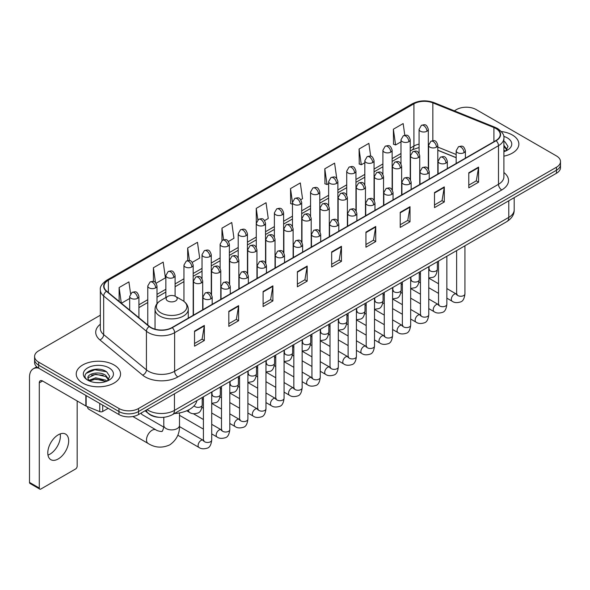 <?xml version="1.0" encoding="UTF-8"?>
<svg xmlns="http://www.w3.org/2000/svg" width="590" height="590" viewBox="0 0 590 590"><rect width="100%" height="100%" fill="white"/><g stroke="black" fill="none" stroke-linecap="round" stroke-linejoin="round"><path stroke-width="0.89" d="M456.166 157.714L437.81 150.295M159.293 417.329A13.85 7.995 180 0 1 148.916 413.937L145.074 410.773M100.337 315.207L38.645 350.829A13.85 7.995 0 0 0 34.581 356.485L34.581 362.518A13.85 7.995 0 0 0 38.645 368.167L118.959 414.541A13.85 7.995 0 0 0 138.547 414.541L556.444 173.268A13.85 7.995 0 0 0 560.5 167.612L560.5 164.595A13.85 7.995 0 0 1 556.444 170.252A13.85 7.995 0 0 0 560.5 164.595L560.5 161.579A13.85 7.995 0 0 0 556.444 155.93L476.13 109.556A13.85 7.995 0 0 0 456.542 109.556L454.329 110.832M34.581 356.485A13.85 7.995 0 0 0 38.645 362.135L118.959 408.509A13.85 7.995 0 0 0 138.547 408.509L138.547 411.525L556.444 170.252L138.547 411.525A13.85 7.995 0 0 1 118.959 411.525A13.85 7.995 0 0 0 138.547 411.525L138.547 414.541M38.645 362.135L38.645 365.151L118.959 411.525L38.645 365.151A13.85 7.995 0 0 1 34.581 359.502A13.85 7.995 0 0 0 38.645 365.151L38.645 368.167M512.371 135.007A22.162 12.796 0 0 0 501.301 131.533A22.162 12.796 0 0 1 512.371 135.007A22.162 12.796 0 0 1 518.861 144.048A22.162 12.796 0 0 0 512.371 135.007M114.062 364.967A22.162 12.796 0 0 0 89.909 362.194A22.162 12.796 0 0 0 76.228 374.016A22.162 12.796 0 0 0 82.718 383.058A22.162 12.796 0 0 0 106.871 385.83A22.162 12.796 0 0 0 120.552 374.016A22.162 12.796 0 0 0 114.062 364.967A22.162 12.796 0 0 0 89.909 362.194A22.162 12.796 0 0 0 76.228 374.016A22.162 12.796 0 0 0 82.718 383.058A22.162 12.796 0 0 0 106.871 385.83A22.162 12.796 0 0 0 120.552 374.016A22.162 12.796 0 0 0 114.062 364.967M495.88 128.502A14.772 8.533 180 0 1 500.209 134.535A14.772 8.533 180 0 1 495.88 140.56L172.007 327.546A14.772 8.533 180 0 1 149.462 326.41L106.702 291.158A14.772 8.533 180 0 1 104.032 286.261A14.772 8.533 180 0 1 108.361 280.228L413.922 103.811A14.772 8.533 180 0 1 432.846 102.859L493.911 127.543A14.772 8.533 180 0 1 495.88 128.502M496.138 128.347A15.141 8.747 0 0 0 494.118 127.366L433.053 102.682A15.141 8.747 0 0 0 413.664 103.663L108.095 280.08A15.141 8.747 0 0 0 106.399 291.276L149.159 326.528A15.141 8.747 0 0 0 172.273 327.701L496.138 140.715A15.141 8.747 0 0 0 496.138 128.347M194.538 331.093L194.538 346.175L204.332 340.519L204.332 325.437L194.538 331.093M194.538 343.498L202.082 339.139L204.295 325.938A3.695 2.131 -120 0 0 204.332 325.437M202.016 339.176L204.332 340.519M228.817 311.299L228.817 326.381L238.611 320.724L238.611 305.649L228.817 311.299M228.817 323.704L236.361 319.352L238.574 306.144A3.695 2.131 -120 0 0 238.611 305.649M236.295 319.389L238.611 320.724M263.096 291.512L263.096 306.586L272.89 300.937L272.89 285.855L263.096 291.512M263.096 303.916L270.64 299.558L272.853 286.356A3.695 2.131 -120 0 0 272.89 285.855M270.574 299.595L272.89 300.937M297.382 271.717L297.382 286.799L307.176 281.142L307.176 266.06L297.382 271.717M297.382 284.122L304.919 279.763L307.132 266.562A3.695 2.131 -120 0 0 307.176 266.06M304.853 279.808L307.176 281.142M468.785 172.759L468.785 187.841L478.579 182.185L478.579 167.103L468.785 172.759M468.785 185.164L476.329 180.805L478.534 167.604A3.695 2.131 -120 0 0 478.579 167.103M476.263 180.842L478.579 182.185M434.498 192.554L434.498 207.628L444.3 201.972L444.3 186.897L434.498 192.554M434.498 204.951L442.043 200.6L444.255 187.399A3.695 2.131 -120 0 0 444.3 186.897M441.976 200.637L444.3 201.972M400.219 212.341L400.219 227.423L410.013 221.766L410.013 206.684L400.219 212.341M400.219 224.746L407.764 220.394L409.976 207.186A3.695 2.131 -120 0 0 410.013 206.684M407.697 220.431L410.013 221.766M365.94 232.136L365.94 247.21L375.734 241.561L375.734 226.479L365.94 232.136M365.94 244.54L373.485 240.182L375.697 226.98A3.695 2.131 -120 0 0 375.734 226.479M373.418 240.219L375.734 241.561M331.661 251.923L331.661 267.005L341.455 261.348L341.455 246.273L331.661 251.923M331.661 264.327L339.206 259.976L341.411 246.775A3.695 2.131 -120 0 0 341.455 246.273M339.139 260.013L341.455 261.348M503.904 156.151A22.162 12.796 0 0 0 518.861 144.048A22.162 12.796 0 0 1 503.904 156.151M138.547 408.509L556.444 167.236A13.85 7.995 0 0 0 560.5 161.579M192.274 262.351L199.686 258.066L197.473 242.313L187.679 247.97L187.679 260.566M156.099 283.237L165.407 277.861L163.194 262.108L153.4 267.757L153.4 281.482M130.574 293.709L128.915 281.895L119.121 287.551L119.121 301.394M300.797 199.693L302.53 198.69L300.317 182.937L290.523 188.594L290.678 203.58M336.757 178.549L334.596 163.142L324.802 168.799L324.965 183.785M370.682 156.232L368.875 143.355L359.081 149.012L359.244 163.998M404.799 135.243L403.162 123.561L393.368 129.217L393.523 144.203M228.448 241.465L233.965 238.279L231.759 222.519L221.958 228.175L221.958 240.528M264.622 220.579L268.251 218.484L266.038 202.731L256.244 208.381L256.296 223.433M256.296 247.343L256.244 223.315M256.244 208.381L257.852 219.871M292.47 204.251L290.523 203.52M290.523 188.594L292.47 202.451A4.617 2.662 0 0 0 293.82 204.332A4.617 2.662 0 0 0 300.347 204.332A4.617 2.662 0 0 0 301.704 202.444C299.831 196.522 298.009 197.702 294.779 198.446A4.617 2.662 60 0 1 297.087 198.675A4.617 2.662 -120 0 1 300.347 204.332M324.802 168.799L327.015 184.559L328.645 183.615M327.015 184.559L324.802 183.726M359.081 149.012L361.294 164.765L364.819 162.729M361.294 164.765L359.081 163.939M393.368 129.217L395.573 144.97L400.994 141.843M395.573 144.97L393.368 144.144M221.958 228.175L223.588 239.746M187.679 247.97L189.449 260.566M153.4 267.757L155.48 282.551M121.392 303.267L129.682 298.481M119.121 287.551L121.319 303.201M503.904 150.089L505.291 151.188M503.904 151.291L504.295 151.556M503.904 145.302L507.075 149.558M503.904 146.497L506.84 149.867M503.904 151.682A15.052 8.688 0 0 0 507.341 150.199A15.052 8.688 0 0 0 507.341 137.905A15.052 8.688 0 0 0 503.727 136.371M505.652 151.033L508.012 146.409L505.025 141.91M503.904 141.349L504.826 141.777M87.35 406.613A7.847 4.528 120 0 0 88.913 409.276L148.134 443.466A7.847 4.528 -60 0 1 146.932 437.175A7.847 4.528 -60 0 1 152.065 430.257A7.847 4.528 -60 0 1 155.989 429.874C156.881 430.943 162.833 432.02 161.992 431.246C162.243 432.359 164.278 426.673 163.799 425.361A7.847 4.528 180 0 0 166.1 428.561A7.847 4.528 180 0 0 177.199 428.561A7.847 4.528 180 0 0 179.5 425.361C179.832 433.48 176.617 439.978 169.839 444.838C162.243 448.275 155.008 447.817 148.134 443.466M167.73 300.952A5.539 3.201 0 0 0 175.569 300.952A5.539 3.201 0 0 0 175.569 296.431L182.45 300.399A15.266 8.813 0 0 1 182.45 312.87A15.266 8.813 0 0 1 160.856 312.87A15.266 8.813 0 0 1 160.856 300.399C157.095 302.633 155.148 305.598 155.03 309.3A16.623 9.595 0 0 0 159.897 316.085A16.623 9.595 0 0 0 178.01 318.165A16.623 9.595 0 0 0 188.269 309.3C188.151 305.598 186.211 302.633 182.45 300.399L175.569 296.431A5.539 3.201 0 0 0 167.73 296.431A5.539 3.201 0 0 0 167.73 300.952M174.404 413.546A25.392 14.662 0 0 0 196.898 400.558M163.71 427.086L142.183 414.652A4.152 2.397 -60 0 1 141.659 414.136A4.152 2.397 -60 0 1 141.327 412.934M60.202 433.901A14.772 8.533 -60 0 1 49.944 454.167A14.772 8.533 -60 0 1 47.974 455.089M58.233 458.946A14.772 8.533 120 0 0 67.88 445.929A14.772 8.533 120 0 0 65.615 434.093A14.772 8.533 120 0 0 58.233 434.823A14.772 8.533 120 0 0 48.579 447.84A14.772 8.533 120 0 0 50.843 459.684A14.772 8.533 120 0 0 58.233 458.946M102.712 405.16L102.712 411.473L108.184 408.317M38.483 368.079A18.467 10.664 -120 0 0 33.328 368.765A18.467 10.664 -120 0 0 29.5 377.217L29.5 482.399L39.294 488.055L39.294 382.873A4.617 2.662 60 0 1 40.253 380.757A4.617 2.662 60 0 1 42.561 380.985L85.838 405.972L85.838 395.418M39.294 488.055A2.308 1.335 120 0 0 39.773 489.11L29.979 483.453A2.308 1.335 -60 0 1 29.5 482.399M39.773 489.11A2.308 1.335 120 0 0 40.924 488.992L75.535 469.013A2.308 1.335 120 0 0 77.165 466.189L77.165 400.964M102.712 411.473A2.308 1.335 180 0 1 99.754 411.628L86.147 406.126A2.308 1.335 180 0 1 85.838 405.972M95.882 382.586L99.363 382.681M88.965 380.373L95.691 377.807L105.765 380.167L106.989 381.147M89.584 381.022L95.691 379.009L105.986 381.516M89.075 380.838L87.991 378.308A10.436 6.025 0 0 0 89.68 381.103M108.766 379.518L105.765 375.38C99.504 370.704 86.619 373.588 87.991 378.308L87.954 377.851M88.021 378.455L88.308 377.681L95.691 374.222L105.765 376.575L108.531 379.835M107.343 381L109.703 376.368L106.716 371.877C96.155 364.281 77.393 374.289 88.227 380.417L88.766 380.749M109.032 367.865A15.052 8.688 0 0 0 87.748 367.865A15.052 8.688 0 0 0 87.748 380.159A15.052 8.688 0 0 0 109.032 380.159A15.052 8.688 0 0 0 109.032 367.865M86.029 373.382L94.865 369.753L106.517 371.737M91.546 375.144L94.865 374.547L103.184 375.255M91.546 379.93L94.865 379.333L103.184 380.041M147.102 409.6A18.467 10.664 0 0 0 148.341 410.389A18.467 10.664 0 0 0 174.456 410.389L508.779 217.378A18.467 10.664 0 0 0 514.185 209.833C514.318 214.421 511.884 218.344 506.862 221.604L172.546 414.623A9.233 5.332 60 0 0 174.456 410.389L174.456 393.803M508.779 200.784L508.779 217.378A9.233 5.332 60 0 1 506.862 221.604M146.35 410.035A9.233 6.173 129.5 0 0 147.957 413.037L145.155 410.721M556.444 173.268L556.444 167.236M118.959 414.541L118.959 408.509M503.904 172.531A23.084 13.327 180 0 1 501.758 189.951L177.885 376.936A4.617 2.662 60 0 1 174.618 371.28L498.491 184.294A18.467 10.664 0 0 0 503.904 176.757L503.904 138.149A18.467 10.664 180 0 1 498.491 145.693A4.617 2.662 -120 0 0 496.138 140.715M177.885 376.936A23.084 13.327 180 0 1 145.236 376.936A23.084 13.327 180 0 1 142.655 375.152L99.894 339.899A23.084 13.327 180 0 1 100.337 324.257M148.503 371.28A18.467 10.664 0 0 0 174.618 371.28L174.618 332.679A18.467 10.664 180 0 1 146.431 331.248L103.678 295.996A18.467 10.664 180 0 1 100.337 289.882L100.337 328.483A18.467 10.664 0 0 0 103.678 334.604L146.431 369.856A18.467 10.664 0 0 0 148.503 371.28M503.904 138.149C504.516 135.265 502.392 132.049 497.54 128.495L495.106 127.322A4.617 2.161 112 0 0 494.118 127.366M495.106 127.322L434.041 102.63C426.393 99.924 419.136 100.322 412.263 103.811A4.617 2.662 60 0 1 413.664 103.663M108.095 280.08A4.617 2.662 -120 0 0 106.702 280.228C101.908 283.672 99.784 286.888 100.337 289.882M106.399 291.276A4.617 3.09 129.5 0 0 103.678 295.996L103.678 334.604A4.617 3.09 -50.5 0 1 99.894 339.899M434.041 102.63A4.617 2.161 112 0 0 433.053 102.682M149.159 326.528A4.617 3.09 129.5 0 0 146.431 331.248L146.431 369.856A4.617 3.09 -50.5 0 1 142.655 375.152M172.273 327.701A4.617 2.662 60 0 1 174.618 332.679L498.491 145.693L498.491 184.294A4.617 2.662 60 0 0 501.758 189.951M108.361 280.228L108.361 292.522M493.911 127.543L493.911 141.703M432.846 102.859L432.846 140.671M456.166 154.506L437.81 147.087M428.783 143.93A14.772 8.533 0 0 0 428.311 143.849M419.077 144.108A14.772 8.533 0 0 0 413.922 146.04L410.227 148.171M413.922 103.811L413.922 146.04A8.312 4.801 60 0 1 412.204 149.845L410.227 150.981M400.994 153.503L392.136 158.614M382.903 163.946L374.053 169.057M364.819 174.389L355.962 179.5M346.728 184.832L337.878 189.943M328.645 195.275L319.787 200.386M310.554 205.718L301.704 210.829M292.47 216.161L283.613 221.272M274.38 226.597L265.53 231.708M256.296 237.04L247.439 242.151M238.205 247.483L229.355 252.594M220.122 257.926L211.264 263.037M202.031 268.369L193.181 273.48M183.947 278.812L175.09 283.923M165.856 289.255L157.006 294.366M147.773 299.698L138.916 304.809M331.661 252.402L341.411 246.775M365.94 232.615L375.697 226.98M400.219 212.82L409.976 207.186M434.498 193.026L444.255 187.399M468.785 173.239L478.534 167.604M297.382 272.197L307.132 266.562M263.096 291.984L272.853 286.356M228.817 311.778L238.574 306.144M194.538 331.573L204.295 325.938M464.05 152.648A4.617 2.662 0 0 0 465.399 150.76C463.526 144.838 461.704 146.018 458.474 146.763A4.617 2.662 60 0 1 460.783 146.991A4.617 2.662 -120 0 1 464.05 152.648A4.617 2.662 0 0 1 457.516 152.648A4.617 2.662 0 0 1 456.166 150.76L458.474 146.763M446.851 298.164L452.176 301.239A4.152 2.397 -60 0 1 451.542 297.906A4.152 2.397 -60 0 1 454.256 294.24A4.152 2.397 -60 0 1 454.44 294.144A4.152 2.397 -60 0 1 456.328 294.041L446.851 288.562M456.867 294.454L456.498 294.764L456.63 293.864A4.152 2.397 -0 0 0 457.847 295.56A4.152 2.397 -0 0 0 463.534 295.664A4.152 2.397 -0 0 0 464.942 293.864C464.367 298.695 462.877 301.387 460.458 301.955C456.985 303.009 454.226 302.773 452.176 301.239M445.959 163.091A4.617 2.662 0 0 0 447.316 161.203C445.443 155.281 443.621 156.461 440.391 157.206A4.617 2.662 60 0 1 442.699 157.434A4.617 2.662 -120 0 1 445.959 163.091A4.617 2.662 0 0 1 439.432 163.091A4.617 2.662 0 0 1 438.082 161.203L440.391 157.206M428.768 308.607L434.093 311.675A4.152 2.397 -60 0 1 433.451 308.349A4.152 2.397 -60 0 1 436.165 304.683A4.152 2.397 -60 0 1 436.349 304.588A4.152 2.397 -60 0 1 438.245 304.484L428.768 299.005M438.776 304.897L438.407 305.207L438.54 304.307A4.152 2.397 -0 0 0 439.757 306.004A4.152 2.397 -0 0 0 445.443 306.107A4.152 2.397 -0 0 0 446.851 304.307C446.283 309.138 444.786 311.83 442.367 312.398C438.894 313.452 436.135 313.209 434.093 311.675M427.875 173.534A4.617 2.662 0 0 0 429.225 171.646C427.352 165.724 425.53 166.904 422.3 167.649A4.617 2.662 60 0 1 424.608 167.877A4.617 2.662 -120 0 1 427.875 173.534A4.617 2.662 0 0 1 421.341 173.534A4.617 2.662 0 0 1 419.992 171.646L422.3 167.649M410.677 319.05L416.002 322.118A4.152 2.397 -60 0 1 415.367 318.792A4.152 2.397 -60 0 1 418.081 315.126A4.152 2.397 -60 0 1 418.266 315.031A4.152 2.397 -60 0 1 420.154 314.92L410.677 309.448M420.692 315.34L420.323 315.65L420.456 314.75A4.152 2.397 -0 0 0 421.673 316.447A4.152 2.397 -0 0 0 427.359 316.55A4.152 2.397 -0 0 0 428.768 314.75C428.193 319.581 426.703 322.273 424.284 322.841C420.81 323.895 418.052 323.652 416.002 322.118M409.785 183.977A4.617 2.662 0 0 0 411.142 182.089C409.268 176.167 407.447 177.347 404.216 178.091A4.617 2.662 60 0 1 406.525 178.32A4.617 2.662 -120 0 1 409.785 183.977A4.617 2.662 0 0 1 403.258 183.977A4.617 2.662 0 0 1 401.908 182.089L404.216 178.091M392.593 329.493L397.918 332.561A4.152 2.397 -60 0 1 397.276 329.235A4.152 2.397 -60 0 1 399.991 325.569A4.152 2.397 -60 0 1 400.175 325.474A4.152 2.397 -60 0 1 402.07 325.363L392.593 319.891M402.601 325.783L402.233 326.093L402.365 325.193A4.152 2.397 -0 0 0 403.582 326.889A4.152 2.397 -0 0 0 409.268 326.993A4.152 2.397 -0 0 0 410.677 325.193C410.109 330.017 408.612 332.716 406.193 333.284C402.719 334.338 399.961 334.095 397.918 332.561M391.701 194.412A4.617 2.662 0 0 0 393.051 192.532C391.177 186.61 389.356 187.79 386.125 188.535A4.617 2.662 60 0 1 388.434 188.763A4.617 2.662 -120 0 1 391.701 194.412A4.617 2.662 0 0 1 385.167 194.412A4.617 2.662 0 0 1 383.817 192.532L386.125 188.535M374.503 339.929L379.827 343.004A4.152 2.397 -60 0 1 379.193 339.678A4.152 2.397 -60 0 1 381.907 336.012A4.152 2.397 -60 0 1 382.091 335.917A4.152 2.397 -60 0 1 383.987 335.806L374.503 330.334M384.518 336.226L384.149 336.536L384.282 335.636A4.152 2.397 -0 0 0 385.499 337.332A4.152 2.397 -0 0 0 391.185 337.436A4.152 2.397 -0 0 0 392.593 335.636C392.018 340.459 390.528 343.159 388.109 343.719C384.636 344.781 381.877 344.538 379.827 343.004M373.61 204.855A4.617 2.662 0 0 0 374.967 202.975C373.094 197.053 371.272 198.233 368.042 198.978A4.617 2.662 60 0 1 370.35 199.206A4.617 2.662 -120 0 1 373.61 204.855A4.617 2.662 0 0 1 367.083 204.855A4.617 2.662 0 0 1 365.734 202.975L368.042 198.978M356.419 350.372L361.744 353.447A4.152 2.397 -60 0 1 361.102 350.121A4.152 2.397 -60 0 1 363.816 346.455A4.152 2.397 -60 0 1 364.001 346.36A4.152 2.397 -60 0 1 365.896 346.249L356.419 340.777M366.434 346.669L366.058 346.979L366.191 346.079A4.152 2.397 -0 0 0 367.408 347.776A4.152 2.397 -0 0 0 373.094 347.879A4.152 2.397 -0 0 0 374.503 346.079C373.935 350.903 372.438 353.602 370.019 354.162C366.545 355.224 363.787 354.981 361.744 353.447M355.527 215.298A4.617 2.662 0 0 0 356.876 213.418C355.003 207.496 353.181 208.676 349.951 209.421A4.617 2.662 60 0 1 352.26 209.649A4.617 2.662 -120 0 1 355.527 215.298A4.617 2.662 0 0 1 348.992 215.298A4.617 2.662 0 0 1 347.643 213.418L349.951 209.421M338.328 360.815L343.653 363.89A4.152 2.397 -60 0 1 343.019 360.564A4.152 2.397 -60 0 1 345.733 356.898A4.152 2.397 -60 0 1 345.917 356.803A4.152 2.397 -60 0 1 347.812 356.692L338.328 351.22M348.343 357.112L347.975 357.422L348.107 356.522A4.152 2.397 -0 0 0 349.324 358.219A4.152 2.397 -0 0 0 355.01 358.322A4.152 2.397 -0 0 0 356.419 356.522C355.844 361.346 354.354 364.045 351.935 364.605C348.461 365.667 345.703 365.424 343.653 363.89M337.436 225.741A4.617 2.662 0 0 0 338.793 223.861C336.92 217.939 335.098 219.119 331.868 219.864A4.617 2.662 60 0 1 334.176 220.092A4.617 2.662 -120 0 1 337.436 225.741A4.617 2.662 0 0 1 330.909 225.741A4.617 2.662 0 0 1 329.559 223.861L331.868 219.864M320.245 371.257L325.569 374.333A4.152 2.397 -60 0 1 324.928 371.007A4.152 2.397 -60 0 1 327.642 367.341A4.152 2.397 -60 0 1 327.826 367.238A4.152 2.397 -60 0 1 329.721 367.135L320.245 361.663M330.26 367.555L329.884 367.865L330.017 366.965A4.152 2.397 -0 0 0 331.233 368.662A4.152 2.397 -0 0 0 336.92 368.765A4.152 2.397 -0 0 0 338.328 366.965C337.76 371.788 336.263 374.488 333.844 375.048C330.37 376.103 327.612 375.867 325.569 374.333M319.352 236.184A4.617 2.662 0 0 0 320.702 234.304C318.829 228.382 317.007 229.562 313.777 230.299A4.617 2.662 60 0 1 316.085 230.528A4.617 2.662 -120 0 1 319.352 236.184A4.617 2.662 0 0 1 312.818 236.184A4.617 2.662 0 0 1 311.468 234.304L313.777 230.299M302.154 381.7L307.479 384.776A4.152 2.397 -60 0 1 306.844 381.442A4.152 2.397 -60 0 1 309.558 377.784A4.152 2.397 -60 0 1 309.743 377.681A4.152 2.397 -60 0 1 311.638 377.578L302.154 372.106M312.169 377.998L311.8 378.308L311.933 377.408A4.152 2.397 -0 0 0 313.15 379.104A4.152 2.397 -0 0 0 318.836 379.208A4.152 2.397 -0 0 0 320.245 377.408C319.669 382.231 318.18 384.931 315.761 385.491C312.287 386.546 309.529 386.31 307.479 384.776M301.261 246.627A4.617 2.662 0 0 0 302.618 244.747C300.745 238.825 298.923 239.997 295.693 240.742A4.617 2.662 60 0 1 298.002 240.971A4.617 2.662 -120 0 1 301.261 246.627A4.617 2.662 0 0 1 294.735 246.627A4.617 2.662 0 0 1 293.385 244.747L295.693 240.742M284.07 392.144L289.395 395.219A4.152 2.397 -60 0 1 288.753 391.885A4.152 2.397 -60 0 1 291.467 388.227A4.152 2.397 -60 0 1 291.652 388.124A4.152 2.397 -60 0 1 293.547 388.021L284.07 382.549M294.086 388.441L293.709 388.744L293.842 387.851A4.152 2.397 -0 0 0 295.059 389.548A4.152 2.397 -0 0 0 300.745 389.651A4.152 2.397 -0 0 0 302.154 387.851C301.586 392.675 300.089 395.374 297.67 395.934C294.196 396.989 291.438 396.753 289.395 395.219M283.178 257.07A4.617 2.662 0 0 0 284.528 255.19C282.654 249.26 280.833 250.44 277.602 251.185A4.617 2.662 60 0 1 279.911 251.414A4.617 2.662 -120 0 1 283.178 257.07A4.617 2.662 0 0 1 276.651 257.07A4.617 2.662 0 0 1 275.294 255.19L277.602 251.185M265.979 402.587L271.304 405.662A4.152 2.397 -60 0 1 270.67 402.328A4.152 2.397 -60 0 1 273.384 398.67A4.152 2.397 -60 0 1 273.568 398.567A4.152 2.397 -60 0 1 275.464 398.464L265.979 392.992M275.995 398.884L275.626 399.187L275.759 398.294A4.152 2.397 -0 0 0 276.976 399.991A4.152 2.397 -0 0 0 282.662 400.094A4.152 2.397 -0 0 0 284.07 398.294C283.495 403.118 282.005 405.809 279.586 406.377C276.113 407.432 273.354 407.196 271.304 405.662M265.087 267.513A4.617 2.662 0 0 0 266.444 265.625C264.571 259.703 262.749 260.883 259.519 261.628A4.617 2.662 60 0 1 261.827 261.857A4.617 2.662 -120 0 1 265.087 267.513A4.617 2.662 0 0 1 258.56 267.513A4.617 2.662 0 0 1 257.211 265.625L259.519 261.628M247.896 413.029L253.221 416.105A4.152 2.397 -60 0 1 252.579 412.771A4.152 2.397 -60 0 1 255.293 409.113A4.152 2.397 -60 0 1 255.477 409.01A4.152 2.397 -60 0 1 257.373 408.907L247.896 403.435M257.911 409.327L257.535 409.63L257.668 408.737A4.152 2.397 -0 0 0 258.885 410.434A4.152 2.397 -0 0 0 264.571 410.537A4.152 2.397 -0 0 0 265.979 408.737C265.411 413.56 263.914 416.252 261.495 416.82C258.022 417.875 255.264 417.639 253.221 416.105M247.004 277.956A4.617 2.662 0 0 0 248.353 276.068C246.48 270.146 244.658 271.326 241.428 272.071A4.617 2.662 60 0 1 243.736 272.3A4.617 2.662 -120 0 1 247.004 277.956A4.617 2.662 0 0 1 240.477 277.956A4.617 2.662 0 0 1 239.12 276.068L241.428 272.071M229.805 423.473L235.13 426.548A4.152 2.397 -60 0 1 234.495 423.214A4.152 2.397 -60 0 1 237.209 419.556A4.152 2.397 -60 0 1 237.394 419.453A4.152 2.397 -60 0 1 239.289 419.35L229.805 413.878M239.82 419.77L239.452 420.073L239.584 419.18A4.152 2.397 -0 0 0 240.801 420.876A4.152 2.397 -0 0 0 246.487 420.98A4.152 2.397 -0 0 0 247.896 419.18C247.321 424.003 245.831 426.695 243.412 427.263C239.938 428.318 237.18 428.082 235.13 426.548M228.913 288.399A4.617 2.662 0 0 0 230.27 286.511C228.396 280.589 226.575 281.769 223.344 282.514A4.617 2.662 60 0 1 225.653 282.743A4.617 2.662 -120 0 1 228.913 288.399A4.617 2.662 0 0 1 222.386 288.399A4.617 2.662 0 0 1 221.036 286.511L223.344 282.514M211.721 433.916L217.046 436.991A4.152 2.397 -60 0 1 216.405 433.657A4.152 2.397 -60 0 1 219.119 429.999A4.152 2.397 -60 0 1 219.303 429.896A4.152 2.397 -60 0 1 221.198 429.793L211.721 424.321M221.737 430.213L221.361 430.516L221.493 429.623A4.152 2.397 -0 0 0 222.71 431.32A4.152 2.397 -0 0 0 228.396 431.423A4.152 2.397 -0 0 0 229.805 429.623C229.237 434.447 227.74 437.138 225.321 437.706C221.847 438.761 219.089 438.525 217.046 436.991M210.829 298.842A4.617 2.662 0 0 0 212.179 296.954C210.306 291.032 208.484 292.212 205.254 292.957A4.617 2.662 60 0 1 207.562 293.186A4.617 2.662 -120 0 1 210.829 298.842A4.617 2.662 0 0 1 204.302 298.842A4.617 2.662 0 0 1 202.945 296.954L205.254 292.957M177.804 435.214L198.955 447.434A4.152 2.397 -60 0 1 198.321 444.1A4.152 2.397 -60 0 1 201.035 440.442A4.152 2.397 -60 0 1 201.219 440.339A4.152 2.397 -60 0 1 203.115 440.236L179.478 426.585M203.646 440.649L203.277 440.959L203.41 440.059A4.152 2.397 -0 0 0 204.627 441.755A4.152 2.397 -0 0 0 210.313 441.858A4.152 2.397 -0 0 0 211.721 440.059C211.146 444.89 209.656 447.581 207.238 448.149C203.764 449.204 201.006 448.968 198.955 447.434M436.46 147.161A4.617 2.662 0 0 0 437.81 145.273C435.936 139.351 434.115 140.531 430.884 141.276A4.617 2.662 60 0 1 433.193 141.504A4.617 2.662 -120 0 1 436.46 147.161A4.617 2.662 0 0 1 429.933 147.161A4.617 2.662 0 0 1 428.576 145.273L430.884 141.276M429.277 269.822L428.908 270.132L429.041 269.232A4.152 2.397 -0 0 0 430.257 270.928A4.152 2.397 -0 0 0 435.944 271.031A4.152 2.397 -0 0 0 437.352 269.232C436.784 274.055 435.287 276.754 432.868 277.315L428.768 278.008M418.376 157.604A4.617 2.662 0 0 0 419.726 155.716C417.853 149.794 416.031 150.974 412.801 151.719A4.617 2.662 60 0 1 415.109 151.947A4.617 2.662 -120 0 1 418.376 157.604A4.617 2.662 0 0 1 411.842 157.604A4.617 2.662 0 0 1 410.493 155.716L412.801 151.719M411.193 280.265L410.817 280.567L410.95 279.675A4.152 2.397 -0 0 0 412.167 281.371A4.152 2.397 -0 0 0 417.86 281.474A4.152 2.397 -0 0 0 419.261 279.675C418.694 284.498 417.204 287.197 414.777 287.758L410.677 288.451M400.286 168.047A4.617 2.662 0 0 0 401.635 166.159C399.762 160.237 397.94 161.417 394.71 162.162A4.617 2.662 60 0 1 397.018 162.39A4.617 2.662 -120 0 1 400.286 168.047A4.617 2.662 0 0 1 393.759 168.047A4.617 2.662 0 0 1 392.402 166.159L394.71 162.162M393.102 290.708L392.733 291.01L392.866 290.118A4.152 2.397 -0 0 0 394.083 291.814A4.152 2.397 -0 0 0 399.769 291.917A4.152 2.397 -0 0 0 401.178 290.118C400.61 294.941 399.113 297.633 396.694 298.201L392.593 298.894M382.202 178.49A4.617 2.662 0 0 0 383.552 176.602C381.678 170.68 379.857 171.86 376.627 172.605A4.617 2.662 60 0 1 378.935 172.833A4.617 2.662 -120 0 1 382.202 178.49A4.617 2.662 0 0 1 375.668 178.49A4.617 2.662 0 0 1 374.318 176.602L376.627 172.605M375.019 301.151L374.643 301.453L374.775 300.561A4.152 2.397 -0 0 0 376 302.257A4.152 2.397 -0 0 0 381.686 302.36A4.152 2.397 -0 0 0 383.087 300.561C382.519 305.384 381.029 308.076 378.603 308.644L374.503 309.33M364.111 188.933A4.617 2.662 0 0 0 365.461 187.045C363.588 181.123 361.766 182.303 358.536 183.048A4.617 2.662 60 0 1 360.844 183.276A4.617 2.662 -120 0 1 364.111 188.933A4.617 2.662 0 0 1 357.584 188.933A4.617 2.662 0 0 1 356.227 187.045L358.536 183.048M356.928 311.594L356.559 311.896L356.692 311.004A4.152 2.397 -0 0 0 357.909 312.7A4.152 2.397 -0 0 0 363.595 312.803A4.152 2.397 -0 0 0 365.004 311.004C364.436 315.827 362.939 318.519 360.519 319.087L356.419 319.773M346.028 199.376A4.617 2.662 0 0 0 347.377 197.488C345.504 191.566 343.682 192.746 340.452 193.491A4.617 2.662 60 0 1 342.761 193.719A4.617 2.662 -120 0 1 346.028 199.376A4.617 2.662 0 0 1 339.493 199.376A4.617 2.662 0 0 1 338.144 197.488L340.452 193.491M338.844 322.037L338.468 322.339L338.601 321.447A4.152 2.397 -0 0 0 339.825 323.143A4.152 2.397 -0 0 0 345.511 323.246A4.152 2.397 -0 0 0 346.913 321.447C346.345 326.27 344.855 328.962 342.436 329.53L338.328 330.216M327.937 209.819A4.617 2.662 0 0 0 329.294 207.931C327.413 202.009 325.592 203.189 322.361 203.934A4.617 2.662 60 0 1 324.67 204.162A4.617 2.662 -120 0 1 327.937 209.819A4.617 2.662 0 0 1 321.41 209.819A4.617 2.662 0 0 1 320.053 207.931L322.361 203.934M320.754 332.472L320.385 332.782L320.518 331.882A4.152 2.397 -0 0 0 321.734 333.579A4.152 2.397 -0 0 0 327.421 333.682A4.152 2.397 -0 0 0 328.829 331.882C328.261 336.713 326.764 339.405 324.345 339.973L320.245 340.659M309.853 220.262A4.617 2.662 0 0 0 311.203 218.374C309.33 212.452 307.508 213.632 304.278 214.377A4.617 2.662 60 0 1 306.586 214.605A4.617 2.662 -120 0 1 309.853 220.262A4.617 2.662 0 0 1 303.319 220.262A4.617 2.662 0 0 1 301.969 218.374L304.278 214.377M302.67 342.915L302.294 343.225L302.434 342.325A4.152 2.397 -0 0 0 303.651 344.022A4.152 2.397 -0 0 0 309.337 344.125A4.152 2.397 -0 0 0 310.738 342.325C310.17 347.156 308.681 349.848 306.262 350.416L302.154 351.102M291.762 230.697A4.617 2.662 0 0 0 293.119 228.817C291.239 222.895 289.425 224.075 286.187 224.82A4.617 2.662 60 0 1 288.495 225.048A4.617 2.662 -120 0 1 291.762 230.697A4.617 2.662 0 0 1 285.236 230.697A4.617 2.662 0 0 1 283.879 228.817L286.187 224.82M284.579 353.358L284.21 353.668L284.343 352.768A4.152 2.397 -0 0 0 285.56 354.465A4.152 2.397 -0 0 0 291.246 354.568A4.152 2.397 -0 0 0 292.655 352.768C292.087 357.599 290.59 360.291 288.171 360.859L284.07 361.545M273.679 241.14A4.617 2.662 0 0 0 275.029 239.26C273.155 233.338 271.334 234.518 268.103 235.263A4.617 2.662 60 0 1 270.412 235.491A4.617 2.662 -120 0 1 273.679 241.14A4.617 2.662 0 0 1 267.145 241.14A4.617 2.662 0 0 1 265.795 239.26L268.103 235.263M266.496 363.801L266.12 364.111L266.26 363.211A4.152 2.397 -0 0 0 267.477 364.908A4.152 2.397 -0 0 0 273.163 365.011A4.152 2.397 -0 0 0 274.564 363.211C273.996 368.042 272.506 370.734 270.087 371.302L265.979 371.988M255.588 251.583A4.617 2.662 0 0 0 256.945 249.703C255.064 243.781 253.25 244.961 250.013 245.706A4.617 2.662 60 0 1 252.321 245.934A4.617 2.662 -120 0 1 255.588 251.583A4.617 2.662 0 0 1 249.061 251.583A4.617 2.662 0 0 1 247.704 249.703L250.013 245.706M248.405 374.244L248.036 374.554L248.169 373.654A4.152 2.397 -0 0 0 249.386 375.351A4.152 2.397 -0 0 0 255.072 375.454A4.152 2.397 -0 0 0 256.48 373.654C255.913 378.478 254.415 381.177 251.996 381.745L247.896 382.431M237.505 262.026A4.617 2.662 0 0 0 238.854 260.146C236.981 254.224 235.159 255.404 231.929 256.149A4.617 2.662 60 0 1 234.237 256.377A4.617 2.662 -120 0 1 237.505 262.026A4.617 2.662 0 0 1 230.97 262.026A4.617 2.662 0 0 1 229.621 260.146L231.929 256.149M230.321 384.687L229.945 384.997L230.085 384.097A4.152 2.397 -0 0 0 231.302 385.794A4.152 2.397 -0 0 0 236.988 385.897A4.152 2.397 -0 0 0 238.39 384.097C237.822 388.921 236.332 391.62 233.913 392.188L229.805 392.874M219.414 272.469A4.617 2.662 0 0 0 220.771 270.589C218.89 264.667 217.076 265.847 213.838 266.584A4.617 2.662 60 0 1 216.147 266.813A4.617 2.662 -120 0 1 219.414 272.469A4.617 2.662 0 0 1 212.887 272.469A4.617 2.662 0 0 1 211.53 270.589L213.838 266.584M212.23 395.13L211.862 395.44L211.994 394.54A4.152 2.397 -0 0 0 213.211 396.237A4.152 2.397 -0 0 0 218.897 396.34A4.152 2.397 -0 0 0 220.306 394.54C219.738 399.364 218.241 402.063 215.822 402.623L211.721 403.317M201.33 282.912A4.617 2.662 0 0 0 202.68 281.032C200.806 275.11 198.985 276.282 195.755 277.027A4.617 2.662 60 0 1 198.063 277.256A4.617 2.662 -120 0 1 201.33 282.912A4.617 2.662 0 0 1 194.796 282.912A4.617 2.662 0 0 1 193.446 281.032L195.755 277.027M194.14 405.78A4.152 2.397 -0 0 0 195.128 406.68A4.152 2.397 -0 0 0 200.814 406.783A4.152 2.397 -0 0 0 202.215 404.983C201.647 409.807 200.157 412.506 197.739 413.066C194.265 414.128 191.499 413.885 189.456 412.351A4.152 2.397 -60 0 1 188.594 410.448A4.152 2.397 -60 0 1 188.638 409.873M426.961 131.231A4.617 2.662 0 0 0 428.311 129.35C426.437 123.428 424.616 124.608 421.385 125.353A4.617 2.662 60 0 1 423.694 125.582A4.617 2.662 -120 0 1 426.961 131.231A4.617 2.662 0 0 1 420.434 131.231A4.617 2.662 0 0 1 419.077 129.35L421.385 125.353M408.87 141.674A4.617 2.662 0 0 0 410.227 139.793C408.354 133.871 406.532 135.051 403.302 135.788A4.617 2.662 60 0 1 405.61 136.017A4.617 2.662 -120 0 1 408.87 141.674A4.617 2.662 0 0 1 402.343 141.674A4.617 2.662 0 0 1 400.994 139.793L403.302 135.788M390.787 152.117A4.617 2.662 0 0 0 392.136 150.236C390.263 144.314 388.441 145.494 385.211 146.232A4.617 2.662 60 0 1 387.519 146.46A4.617 2.662 -120 0 1 390.787 152.117A4.617 2.662 0 0 1 384.26 152.117A4.617 2.662 0 0 1 382.903 150.236L385.211 146.232M372.696 162.56A4.617 2.662 0 0 0 374.053 160.679C372.179 154.75 370.358 155.93 367.128 156.674A4.617 2.662 60 0 1 369.436 156.903A4.617 2.662 -120 0 1 372.696 162.56A4.617 2.662 0 0 1 366.169 162.56A4.617 2.662 0 0 1 364.819 160.679L367.128 156.674M354.612 173.003A4.617 2.662 0 0 0 355.962 171.115C354.089 165.193 352.267 166.373 349.037 167.118A4.617 2.662 60 0 1 351.345 167.346A4.617 2.662 -120 0 1 354.612 173.003A4.617 2.662 0 0 1 348.085 173.003A4.617 2.662 0 0 1 346.728 171.115L349.037 167.118M336.521 183.446A4.617 2.662 0 0 0 337.878 181.558C336.005 175.636 334.183 176.816 330.953 177.56A4.617 2.662 60 0 1 333.262 177.789A4.617 2.662 -120 0 1 336.521 183.446A4.617 2.662 0 0 1 329.994 183.446A4.617 2.662 0 0 1 328.645 181.558L330.953 177.56M318.438 193.889A4.617 2.662 0 0 0 319.787 192.001C317.914 186.079 316.093 187.259 312.862 188.004A4.617 2.662 60 0 1 315.171 188.232A4.617 2.662 -120 0 1 318.438 193.889A4.617 2.662 0 0 1 311.911 193.889A4.617 2.662 0 0 1 310.554 192.001L312.862 188.004M282.263 214.775A4.617 2.662 0 0 0 283.613 212.887C281.74 206.965 279.918 208.145 276.688 208.89A4.617 2.662 60 0 1 278.996 209.118A4.617 2.662 -120 0 1 282.263 214.775A4.617 2.662 0 0 1 275.737 214.775A4.617 2.662 0 0 1 274.38 212.887L276.688 208.89M264.173 225.218A4.617 2.662 0 0 0 265.53 223.33C263.656 217.408 261.835 218.588 258.604 219.333A4.617 2.662 60 0 1 260.913 219.561A4.617 2.662 -120 0 1 264.173 225.218A4.617 2.662 0 0 1 257.646 225.218A4.617 2.662 0 0 1 256.296 223.33L258.604 219.333M246.089 235.661A4.617 2.662 0 0 0 247.439 233.773C245.565 227.851 243.744 229.031 240.514 229.776A4.617 2.662 60 0 1 242.822 230.004A4.617 2.662 -120 0 1 246.089 235.661A4.617 2.662 0 0 1 239.562 235.661A4.617 2.662 0 0 1 238.205 233.773L240.514 229.776M227.998 246.104A4.617 2.662 0 0 0 229.355 244.216C227.482 238.294 225.66 239.474 222.43 240.219A4.617 2.662 60 0 1 224.738 240.447A4.617 2.662 -120 0 1 227.998 246.104A4.617 2.662 0 0 1 221.471 246.104A4.617 2.662 0 0 1 220.122 244.216L222.43 240.219M209.915 256.547A4.617 2.662 0 0 0 211.264 254.659C209.391 248.737 207.569 249.917 204.339 250.662A4.617 2.662 60 0 1 206.648 250.89A4.617 2.662 -120 0 1 209.915 256.547A4.617 2.662 0 0 1 203.388 256.547A4.617 2.662 0 0 1 202.031 254.659L204.339 250.662M191.824 266.982A4.617 2.662 0 0 0 193.181 265.102C191.308 259.18 189.486 260.36 186.256 261.105A4.617 2.662 60 0 1 188.564 261.333A4.617 2.662 -120 0 1 191.824 266.982A4.617 2.662 0 0 1 185.297 266.982A4.617 2.662 0 0 1 183.947 265.102L186.256 261.105M173.74 277.425A4.617 2.662 0 0 0 175.09 275.545C173.217 269.623 171.395 270.803 168.165 271.548A4.617 2.662 60 0 1 170.473 271.776A4.617 2.662 -120 0 1 173.74 277.425A4.617 2.662 0 0 1 167.213 277.425A4.617 2.662 0 0 1 165.856 275.545L168.165 271.548M155.649 287.868A4.617 2.662 0 0 0 157.006 285.988C155.133 280.066 153.311 281.246 150.081 281.991A4.617 2.662 60 0 1 152.39 282.219A4.617 2.662 -120 0 1 155.649 287.868A4.617 2.662 0 0 1 149.123 287.868A4.617 2.662 0 0 1 147.773 285.988L150.081 281.991M137.566 298.311A4.617 2.662 0 0 0 138.916 296.431C137.042 290.509 135.221 291.689 131.99 292.426A4.617 2.662 60 0 1 134.299 292.662A4.617 2.662 -120 0 1 137.566 298.311A4.617 2.662 0 0 1 131.039 298.311A4.617 2.662 0 0 1 129.682 296.431L131.99 292.426M39.294 382.873L42.561 380.985M86.147 395.595L86.147 406.126M99.754 411.628L99.754 403.457M172.546 414.623C165.112 418.354 157.685 418.354 150.251 414.623L147.957 413.037M514.185 209.833L514.185 197.665M412.263 103.811L106.702 280.228M419.077 147.507L412.204 149.845M400.994 156.313L392.136 161.424M382.903 166.756L374.053 171.867M364.819 177.199L355.962 182.31M346.728 187.642L337.878 192.753M328.645 198.085L319.787 203.196M310.554 208.528L301.704 213.639M292.47 218.971L283.613 224.082M274.38 229.414L265.53 234.525M256.296 239.857L247.439 244.968M238.205 250.293L229.355 255.404M220.122 260.736L211.264 265.847M202.031 271.179L193.181 276.29M183.947 281.622L175.09 286.733M165.856 292.065L157.006 297.176M147.773 302.508L138.916 307.619M456.166 157.619L437.81 150.199M179.5 412.912L179.5 425.361M188.269 318.158L188.269 309.3M155.03 329.168L155.03 309.3M167.73 296.431L160.856 300.399M155.989 429.874L132.861 416.518M163.799 417.3L163.799 425.361M457.176 294.373L456.328 294.041M464.942 245.809L464.942 293.864M465.399 158.164L465.399 150.76M438.54 293.363L428.768 287.721M420.456 282.92L419.018 282.094M456.63 250.603L456.63 293.864M456.166 163.489L456.166 150.76M438.54 283.768L428.768 278.126M439.085 304.816L438.245 304.484M446.851 256.252L446.851 304.307M447.316 168.6L447.316 161.203M420.456 303.806L410.677 298.164M402.365 293.363L400.927 292.537M438.54 261.046L438.54 304.307M438.082 173.932L438.082 161.203M420.456 294.211L410.677 288.562M421.002 315.259L420.154 314.92M428.768 266.695L428.768 314.75M429.225 179.043L429.225 171.646M402.365 314.249L392.593 308.607M384.282 303.806L382.844 302.972M420.456 271.489L420.456 314.75M419.992 184.375L419.992 171.646M402.365 304.654L392.593 299.005M402.911 325.702L402.07 325.363M410.677 277.138L410.677 325.193M411.142 189.486L411.142 182.089M384.282 324.692L374.503 319.05M366.191 314.249L364.753 313.415M402.365 281.931L402.365 325.193M401.908 194.818L401.908 182.089M384.282 315.097L374.503 309.448M384.827 336.145L383.987 335.806M392.593 287.581L392.593 335.636M393.051 199.929L393.051 192.532M366.191 335.135L356.419 329.493M348.107 324.692L346.669 323.858M384.282 292.375L384.282 335.636M383.817 205.261L383.817 192.532M366.191 325.54L356.419 319.891M366.737 346.581L365.896 346.249M374.503 298.024L374.503 346.079M374.967 210.372L374.967 202.975M348.107 345.578L338.328 339.929M330.017 335.135L328.578 334.301M366.191 302.818L366.191 346.079M365.734 215.704L365.734 202.975M348.107 335.983L338.328 330.334M348.653 357.024L347.812 356.692M356.419 308.459L356.419 356.522M356.876 220.815L356.876 213.418M330.017 356.021L320.245 350.372M311.933 345.578L310.495 344.744M348.107 313.261L348.107 356.522M347.643 226.147L347.643 213.418M330.017 346.419L320.245 340.777M330.562 367.467L329.721 367.135M338.328 318.902L338.328 366.965M338.793 231.258L338.793 223.861M311.933 366.464L302.154 360.815M293.842 356.021L292.404 355.187M330.017 323.704L330.017 366.965M329.559 236.59L329.559 223.861M311.933 356.862L302.154 351.22M312.479 377.91L311.638 377.578M320.245 329.345L320.245 377.408M320.702 241.701L320.702 234.304M293.842 376.907L284.07 371.257M275.759 366.464L274.32 365.63M311.933 334.147L311.933 377.408M311.468 247.033L311.468 234.304M293.842 367.305L284.07 361.663M294.388 388.353L293.547 388.021M302.154 339.788L302.154 387.851M302.618 252.144L302.618 244.747M275.759 387.342L265.979 381.7M257.668 376.907L256.23 376.073M293.842 344.59L293.842 387.851M293.385 257.476L293.385 244.747M275.759 377.748L265.979 372.106M276.304 398.796L275.464 398.464M284.07 350.231L284.07 398.294M284.528 262.587L284.528 255.19M257.668 397.785L247.896 392.144M239.584 387.342L238.146 386.516M275.759 355.033L275.759 398.294M275.294 267.919L275.294 255.19M257.668 388.191L247.896 382.549M258.214 409.239L257.373 408.907M265.979 360.674L265.979 408.737M266.444 273.03L266.444 265.625M239.584 408.228L229.805 402.587M221.493 397.785L220.055 396.959M257.668 365.476L257.668 408.737M257.211 278.362L257.211 265.625M239.584 398.634L229.805 392.992M240.13 419.682L239.289 419.35M247.896 371.117L247.896 419.18M248.353 283.473L248.353 276.068M221.493 418.671L211.721 413.029M203.41 408.228L201.972 407.402M239.584 375.919L239.584 419.18M239.12 288.805L239.12 276.068M221.493 409.077L211.721 403.435M222.039 430.125L221.198 429.793M229.805 381.56L229.805 429.623M230.27 293.916L230.27 286.511M203.41 429.114L179.5 415.316M221.493 386.362L221.493 429.623M221.036 299.248L221.036 286.511M203.41 419.52L193.38 413.73M203.956 440.568L203.115 440.236M211.721 392.003L211.721 440.059M212.179 304.359L212.179 296.954M203.41 396.805L203.41 440.059M202.945 309.684L202.945 296.954M141.017 413.111L141.659 414.136M429.586 269.733L428.746 269.401M437.352 261.739L437.352 269.232M437.81 174.087L437.81 145.273M429.041 266.533L429.041 269.232M420.456 274.21L419.261 273.524M428.576 169.286L428.576 145.273M411.503 280.176L410.655 279.844M419.261 272.174L419.261 279.675M419.726 184.53L419.726 155.716M410.95 276.976L410.95 279.675M402.365 284.653L401.178 283.967M410.493 179.729L410.493 155.716M393.412 290.619L392.571 290.287M401.178 282.617L401.178 290.118M401.635 194.973L401.635 166.159M392.866 287.419L392.866 290.118M384.282 295.096L383.087 294.41M392.402 190.172L392.402 166.159M375.329 301.062L374.48 300.73M383.087 293.06L383.087 300.561M383.552 205.416L383.552 176.602M374.775 297.862L374.775 300.561M366.191 305.539L365.004 304.853M374.318 200.615L374.318 176.602M357.238 311.505L356.397 311.173M365.004 303.503L365.004 311.004M365.461 215.859L365.461 187.045M356.692 308.305L356.692 311.004M348.107 315.982L346.913 315.296M356.227 211.058L356.227 187.045M339.154 321.948L338.306 321.616M346.913 313.946L346.913 321.447M347.377 226.302L347.377 197.488M338.601 318.748L338.601 321.447M330.017 326.425L328.829 325.739M338.144 221.501L338.144 197.488M321.063 332.391L320.223 332.059M328.829 324.389L328.829 331.882M329.294 236.745L329.294 207.931M320.518 329.191L320.518 331.882M311.933 336.868L310.738 336.182M320.053 231.944L320.053 207.931M302.98 342.834L302.132 342.502M310.738 334.832L310.738 342.325M311.203 247.188L311.203 218.374M302.434 339.634L302.434 342.325M293.842 347.311L292.655 346.625M301.969 242.387L301.969 218.374M284.889 353.277L284.048 352.945M292.655 345.275L292.655 352.768M293.119 257.631L293.119 228.817M284.343 350.077L284.343 352.768M275.759 357.754L274.564 357.068M283.879 252.83L283.879 228.817M266.805 363.72L265.957 363.381M274.564 355.718L274.564 363.211M275.029 268.074L275.029 239.26M266.26 360.519L266.26 363.211M257.668 368.197L256.48 367.511M265.795 263.273L265.795 239.26M248.715 374.163L247.874 373.824M256.48 366.161L256.48 373.654M256.945 278.517L256.945 249.703M248.169 370.963L248.169 373.654M239.584 378.64L238.39 377.954M247.704 273.716L247.704 249.703M230.631 384.606L229.783 384.267M238.39 376.604L238.39 384.097M238.854 288.953L238.854 260.146M230.085 381.398L230.085 384.097M221.493 389.083L220.306 388.39M229.621 284.159L229.621 260.146M212.54 395.042L211.699 394.71M220.306 387.047L220.306 394.54M220.771 299.396L220.771 270.589M211.994 391.841L211.994 394.54M203.41 399.526L202.215 398.833M211.53 294.594L211.53 270.589M202.215 397.49L202.215 404.983M202.68 309.839L202.68 281.032M189.456 412.351L186.72 410.773M193.446 315.171L193.446 281.032M428.311 168.888L428.311 129.35M419.077 153.363L419.077 129.35M410.227 179.331L410.227 139.793M400.994 163.799L400.994 139.793M392.136 189.774L392.136 150.236M382.903 174.242L382.903 150.236M374.053 200.217L374.053 160.679M364.819 184.685L364.819 160.679M355.962 210.66L355.962 171.115M346.728 195.128L346.728 171.115M337.878 221.103L337.878 181.558M328.645 205.571L328.645 181.558M319.787 231.546L319.787 192.001M310.554 216.014L310.554 192.001M301.704 241.989L301.704 202.444M292.47 226.457L292.47 202.444L294.779 198.446M283.613 252.431L283.613 212.887M274.38 236.9L274.38 212.887M265.53 262.867L265.53 223.33M247.439 273.31L247.439 233.773M238.205 257.786L238.205 233.773M229.355 283.753L229.355 244.216M220.122 268.229L220.122 244.216M211.264 294.196L211.264 254.659M202.031 278.672L202.031 254.659M193.181 314.861L193.181 265.102M183.947 301.387L183.947 265.102M175.09 296.18L175.09 275.545M165.856 297.507L165.856 275.545M157.006 303.688L157.006 285.988M147.773 325.016L147.773 285.988M138.916 317.715L138.916 296.431M129.682 310.104L129.682 296.431M33.328 368.765L36.735 366.796"/></g></svg>

